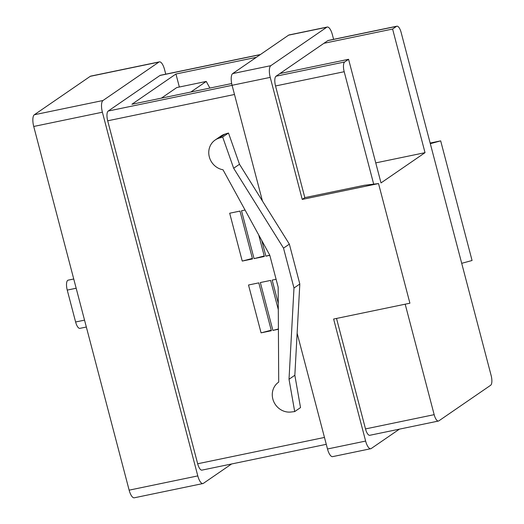 <?xml version="1.0" encoding="UTF-8"?>
<svg xmlns="http://www.w3.org/2000/svg" width="524" height="524" viewBox="0 0 524 524"><rect width="100%" height="100%" fill="white"/><g stroke="black" fill="none" stroke-linecap="round" stroke-linejoin="round"><path stroke-width="0.79" d="M373.691 184.153L344.196 71.716L275.532 85.969L304.824 197.627L302.237 199.408L270.227 77.382A9.989 3.517 -101.7 0 1 270.823 65.67L326.753 27.241A9.989 3.517 -101.7 0 1 327.238 27.032A9.989 3.517 -101.7 0 1 332.373 34.676L333.598 39.333M430.315 143.681L440.677 140.864L430.152 143.052M440.677 140.864L472.065 260.5L461.703 263.317M396.485 26.377L327.821 40.623L323.937 43.295L392.6 29.043L396.485 26.377A8.325 2.928 -101.7 0 1 396.884 26.2A8.325 2.928 -101.7 0 1 401.168 32.573L491.139 375.525A8.325 2.928 -101.7 0 1 490.641 385.278L438.85 420.864A8.325 2.928 -101.7 0 1 438.444 421.041A8.325 2.928 -101.7 0 1 434.167 414.667L405.183 304.189M438.444 421.041L369.787 435.293A8.325 2.928 -101.7 0 1 365.503 428.92L336.519 318.441M302.237 199.408L378.524 183.57L364.331 185.28L304.824 197.627M275.532 85.969A8.325 2.928 -101.7 0 1 276.03 76.216L279.914 73.543L348.578 59.291L381.007 182.915L425.029 152.667L375.754 162.892M344.196 71.716A8.325 2.928 -101.7 0 1 344.694 61.963L348.578 59.291M327.821 40.623A8.325 2.928 -101.7 0 1 328.227 40.453L396.884 26.2M399.439 429.136L371.254 448.505A9.989 3.517 -101.7 0 1 370.776 448.714A9.989 3.517 -101.7 0 1 365.634 441.07L333.624 319.044L409.912 303.206L378.524 183.57M258.81 282.868L271.367 330.723L261.07 332.858L248.514 285.004L258.81 282.868M271.229 330.205L261.07 332.858M278.296 309.605L270.639 280.412L260.336 282.547L272.893 330.402L278.408 328.967M276.096 279.279L272.166 280.098L278.257 303.337M231.608 463.969L203.417 483.338A9.989 3.517 -101.7 0 1 202.939 483.547A9.989 3.517 -101.7 0 1 197.797 475.903L102.39 112.215A9.989 3.517 -101.7 0 1 102.986 100.51L158.923 62.074A9.989 3.517 -101.7 0 1 159.401 61.865A9.989 3.517 -101.7 0 1 164.536 69.509L165.761 74.172M202.939 483.547L134.275 497.8A9.989 3.517 -101.7 0 1 129.14 490.156L33.726 126.467A9.989 3.517 -101.7 0 1 34.322 114.763L90.259 76.327A9.989 3.517 -101.7 0 1 90.744 76.118L159.401 61.865M326.269 444.326L201.95 470.126A8.325 2.928 -101.7 0 1 197.672 463.76L107.695 120.802A8.325 2.928 -101.7 0 1 108.193 111.049L159.99 75.463A8.325 2.928 -101.7 0 1 160.39 75.286L260.428 54.522M261.797 240.588L265.884 256.171L269.814 255.352M258.712 234.948L264.358 256.485L254.061 258.62L241.505 210.772L245.062 210.032M239.979 211.087L252.535 258.941L242.239 261.076L229.682 213.222L239.979 211.087M278.408 329.262L272.893 330.402M179.352 87.017L175.94 74.015L131.917 104.263L231.68 83.558M175.94 74.015L256.347 57.326M392.6 29.043L425.029 152.667M252.398 258.424L242.239 261.076M264.227 255.967L254.061 258.62M269.762 255.155L265.884 256.171M215.148 140.026A16.65 15.419 55.5 0 1 219.078 138.133L222.667 137.033L233.665 168.263L283.523 248.134L293.984 288.01L289.019 379.265L294.698 411.595L290.931 412.021A16.65 15.419 55.5 0 1 273.58 401.24A16.65 15.419 55.5 0 1 278.663 382.134A16.65 15.419 55.5 0 1 278.709 382.101L278.165 287.185L269.749 255.103L223.008 169.776A16.65 15.419 55.5 0 1 209.325 156.945A16.65 15.419 55.5 0 1 215.148 140.026L220.977 136.024A16.65 15.419 55.5 0 1 224.907 134.131L228.49 133.03L239.488 164.261L262.439 201.019L232.08 85.294A9.989 3.517 -101.7 0 1 232.676 73.589L288.613 35.154A9.989 3.517 -101.7 0 1 289.091 34.944L327.238 27.032M262.439 201.019L289.353 244.132L299.813 284.008L294.842 375.256L300.521 407.593L294.698 411.595M370.776 448.714L332.629 456.633A9.989 3.517 -101.7 0 1 327.493 448.983L297.134 333.257M190.821 92.034L206.246 81.436L176.784 87.554L161.359 98.152M206.246 81.436L209.888 88.078M279.914 73.543L323.937 43.295M289.019 379.265L294.842 375.256M222.667 137.033L228.49 133.03M233.665 168.263L239.488 164.261M283.523 248.134L289.353 244.132M293.984 288.01L299.813 284.008M86.342 327.022L79.89 328.365A8.325 2.928 -101.7 0 1 75.613 321.991L67.242 290.093A8.325 2.928 -101.7 0 1 68.14 280.163L73.746 278.997M434.167 414.667L365.503 428.92M344.694 61.963L276.03 76.216M197.797 475.903L129.14 490.156M102.39 112.215L33.726 126.467M102.986 100.51L34.322 114.763M158.923 62.074L90.259 76.327M324.461 437.442L197.672 463.76M234.49 94.484L107.695 120.802M232.086 85.333L108.193 111.049M260.238 54.653L159.99 75.463M327.493 448.983L365.634 441.07M232.08 85.294L270.227 77.382M232.676 73.589L270.823 65.67M288.613 35.154L326.753 27.241M219.078 138.133L224.907 134.131M75.613 321.991L84.534 320.138M67.242 290.093L76.17 288.239"/></g></svg>
